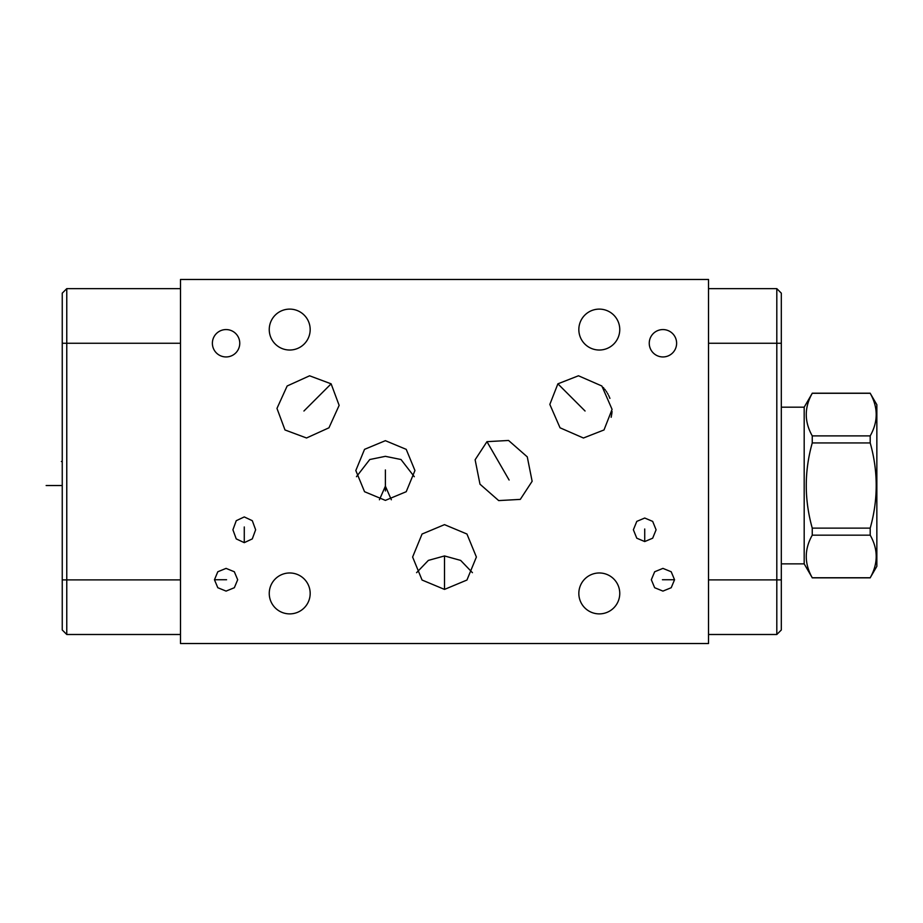 <?xml version="1.0" encoding="UTF-8"?>
<svg xmlns="http://www.w3.org/2000/svg" width="923" height="923" viewBox="0 0 923 923"><rect width="100%" height="100%" fill="white"/><g stroke="black" fill="none" stroke-linecap="round" stroke-linejoin="round"><path stroke-width="1.38" d="M62.245 343.252L66.768 343.252L66.768 288.645L62.245 293.168L62.245 629.982L66.768 634.493L180.493 634.493M379.411 499.77L385.387 486.179L391.352 499.77M414.3 476.706L400.997 459.516L385.387 456.331L369.754 459.527L356.463 476.706M385.387 440.675L406.224 449.351L414.946 470.534L406.224 491.705L385.387 500.381L364.539 491.705L355.816 470.534L364.539 449.351L385.387 440.675M708.518 279.473L708.518 643.527L180.493 643.527L180.493 279.473L708.518 279.473M269.251 593.431A20.456 20.456 0 0 0 289.707 613.887A20.456 20.456 0 0 0 310.174 593.431A20.456 20.456 0 0 0 289.707 572.975A20.456 20.456 0 0 0 269.251 593.431M578.836 593.431A20.456 20.456 0 0 0 599.292 613.887A20.456 20.456 0 0 0 619.76 593.431A20.456 20.456 0 0 0 599.292 572.975A20.456 20.456 0 0 0 578.836 593.431M578.836 329.569A20.456 20.456 0 0 0 599.292 350.025A20.456 20.456 0 0 0 619.76 329.569A20.456 20.456 0 0 0 599.292 309.113A20.456 20.456 0 0 0 578.836 329.569M212.382 343.252A13.683 13.683 0 0 0 226.077 356.947A13.683 13.683 0 0 0 239.761 343.252A13.683 13.683 0 0 0 226.077 329.569A13.683 13.683 0 0 0 212.382 343.252M649.25 343.252A13.683 13.683 0 0 0 662.933 356.947A13.683 13.683 0 0 0 676.617 343.252A13.683 13.683 0 0 0 662.933 329.569A13.683 13.683 0 0 0 649.25 343.252M244.272 516.926L252.302 520.699L255.636 529.79L252.302 538.894L244.272 542.655L236.242 538.894L232.919 529.79L236.242 520.699L244.272 516.926M644.727 518.034L652.676 521.391L656.091 529.79L652.676 538.201L644.727 541.559L636.789 538.201L633.374 529.79L636.789 521.391L644.727 518.034M237.684 579.748L234.338 587.72L226.077 591.101L217.805 587.72L214.459 579.748L217.805 571.764L226.077 568.383L234.338 571.764L237.684 579.748M651.326 579.748L654.661 571.764L662.933 568.383L671.206 571.764L674.551 579.748L671.206 587.72L662.933 591.101L654.661 587.72L651.326 579.748M284.988 429.956L276.969 408.416L287.157 385.987L309.586 375.799L331.126 383.83L339.145 405.37L328.957 427.799L306.528 437.987L284.988 429.956M444.505 524.645L466.946 534.025L476.395 557.031L466.946 580.036L444.505 589.405L422.065 580.036L412.616 557.031L422.065 534.025L444.505 524.645M520.295 499.389L498.685 500.589L479.983 484.183L475.126 459.769L486.963 441.667L508.561 440.467L527.275 456.873L532.133 481.287L520.295 499.389M604.011 429.956L583.428 438.01L560.042 427.799L549.831 404.412L557.884 383.83L578.467 375.776L601.854 385.987L612.076 409.374L604.011 429.956M269.251 329.569A20.456 20.456 0 0 0 289.707 350.025A20.456 20.456 0 0 0 310.174 329.569A20.456 20.456 0 0 0 289.707 309.113A20.456 20.456 0 0 0 269.251 329.569M611.164 417.3L611.914 413.077M611.984 412.316L612.041 411.45M609.918 398.401L609.365 397.028M609.053 396.336L608.638 395.459M608.072 394.352L607.438 393.221M606.803 392.183L606.157 391.179M605.43 390.164L604.727 389.241M603.861 388.179L603.261 387.475M781.32 579.886L776.808 579.886L776.808 634.493L781.32 629.982L781.32 293.168L776.808 288.645L708.518 288.645M708.518 579.886L776.808 579.886L776.808 288.645M776.808 634.493L708.518 634.493M180.493 343.252L66.768 343.252L66.768 634.493M66.768 288.645L180.493 288.645M472.426 572.675L460.658 560.399L444.505 555.946L428.353 560.399L416.585 572.675M804.187 407.181L812.252 393.29C804.268 407.493 804.268 421.696 812.252 435.887L812.252 442.936C804.268 471.33 804.268 499.724 812.252 528.129L812.252 535.167C804.268 549.358 804.268 563.561 812.252 577.763L804.187 563.872L804.187 407.181L781.32 407.181M804.187 563.872L781.32 563.872M812.252 442.936L870.204 442.936C878.2 471.33 878.2 499.724 870.204 528.129L870.204 535.167C878.2 549.358 878.2 563.561 870.204 577.763L876.85 566.341L876.85 404.712L870.204 393.29C878.2 407.493 878.2 421.696 870.204 435.887L870.204 442.936M812.252 528.129L870.204 528.129M812.252 435.887L870.204 435.887M812.252 393.29L870.204 393.29M812.252 577.763L870.204 577.763M812.252 535.167L870.204 535.167M61.368 485.533L46.15 485.533M61.368 461.5L62.245 461.5M444.505 556.05L444.505 589.405L444.505 556.05M244.272 526.964L244.272 542.655M644.727 529.006L644.727 541.559M226.573 579.748L214.459 579.748M662.437 579.748L674.551 579.748M303.932 411.012L331.126 383.83M385.387 469.945L385.387 490.955M509.104 480.029L486.963 441.667M585.067 411.012L557.884 383.83M781.32 343.252L708.518 343.252M62.245 579.886L180.493 579.886M812.252 393.21L870.204 393.21M812.252 577.856L870.204 577.856"/></g></svg>
